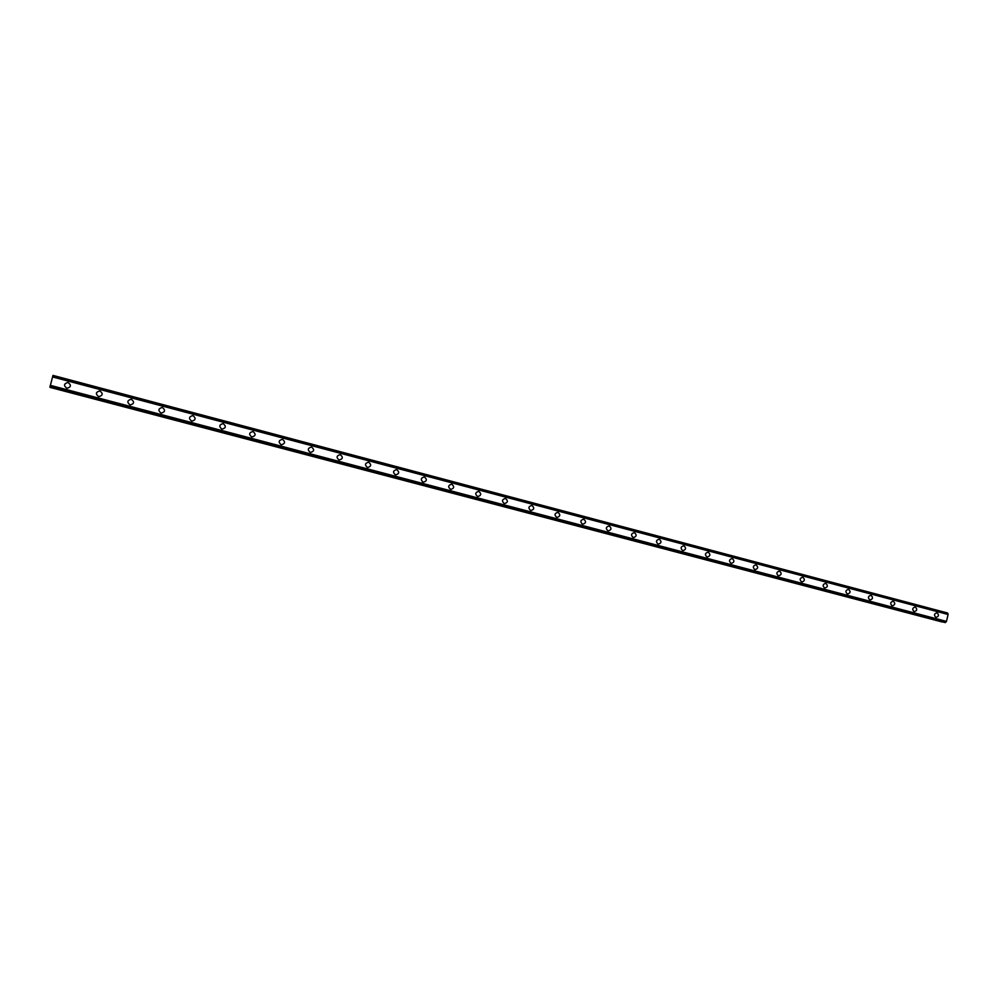 <?xml version="1.0" encoding="UTF-8"?>
<svg xmlns="http://www.w3.org/2000/svg" width="998" height="998" viewBox="0 0 998 998"><rect width="100%" height="100%" fill="white"/><g stroke="black" fill="none" stroke-linecap="round" stroke-linejoin="round"><path stroke-width="1.5" d="M68.213 382.608C71.432 385.191 71.07 387.062 67.14 388.234L66.741 388.16C63.523 385.602 63.86 383.719 67.777 382.521L67.777 382.521C63.86 383.719 63.523 385.602 66.741 388.16M98.565 396.555C95.396 393.998 95.746 392.139 99.625 390.954L100.025 391.029C103.206 393.611 102.844 395.47 98.952 396.63L98.565 396.555C95.396 393.998 95.746 392.139 99.625 390.954L100.025 391.041C103.206 393.611 102.844 395.47 98.952 396.63M129.99 404.839C126.846 402.294 127.208 400.435 131.05 399.275L131.437 399.35C134.58 401.92 134.206 403.766 130.339 404.914L129.99 404.839C126.846 402.294 127.208 400.435 131.05 399.275L131.437 399.35C134.58 401.92 134.206 403.766 130.339 404.914M161.002 413.022C157.896 410.477 158.258 408.644 162.075 407.496L162.437 407.571C165.531 410.116 165.169 411.962 161.327 413.085L161.002 413.022C157.896 410.477 158.258 408.644 162.075 407.496L162.437 407.571C165.531 410.116 165.169 411.962 161.327 413.085M191.616 421.094C188.56 418.561 188.921 416.74 192.701 415.605L193.038 415.679C196.107 418.224 195.733 420.046 191.928 421.156L191.616 421.094C188.56 418.561 188.921 416.74 192.701 415.605L193.038 415.679C196.107 418.224 195.733 420.046 191.928 421.156M221.855 429.065C218.824 426.545 219.186 424.736 222.941 423.614L223.253 423.676C226.284 426.208 225.91 428.03 222.142 429.128L221.855 429.065C218.824 426.545 219.186 424.736 222.941 423.614L223.253 423.676C226.284 426.208 225.91 428.03 222.142 429.128M251.696 436.937C248.714 434.429 249.076 432.633 252.793 431.523L253.08 431.585C256.074 434.105 255.7 435.901 251.97 436.987L251.696 436.937C248.714 434.429 249.076 432.633 252.793 431.523L253.08 431.585C256.074 434.105 255.7 435.901 251.97 436.987M281.174 444.709C278.217 442.214 278.579 440.43 282.272 439.332L282.546 439.394C285.503 441.889 285.129 443.686 281.436 444.759L281.174 444.709C278.217 442.214 278.579 440.43 282.272 439.332L282.546 439.394C285.503 441.889 285.129 443.686 281.436 444.759M310.278 452.381C307.359 449.911 307.721 448.127 311.376 447.042L311.638 447.104C314.557 449.587 314.183 451.37 310.528 452.431L310.278 452.381C307.359 449.911 307.721 448.127 311.376 447.042L311.638 447.104C314.557 449.587 314.183 451.37 310.528 452.431M339.021 459.966C336.139 457.496 336.513 455.737 340.118 454.651L340.368 454.714C343.25 457.184 342.888 458.955 339.258 460.016L339.021 459.966C336.139 457.496 336.513 455.737 340.118 454.651L340.368 454.714C343.25 457.184 342.888 458.955 339.258 460.016M367.414 467.451C364.569 465.006 364.931 463.247 368.512 462.174L368.749 462.236C371.593 464.694 371.231 466.453 367.638 467.501L367.414 467.451C364.569 465.006 364.931 463.247 368.512 462.174L368.749 462.236C371.593 464.694 371.231 466.453 367.638 467.501M395.458 474.848C392.651 472.416 393.012 470.669 396.555 469.609L396.78 469.659C399.599 472.104 399.225 473.85 395.67 474.898L395.458 474.848C392.651 472.416 393.012 470.669 396.555 469.609L396.78 469.659C399.599 472.104 399.225 473.85 395.67 474.898M423.364 482.196C426.882 481.161 427.256 479.427 424.474 476.994L424.262 476.944C420.757 477.992 420.383 479.726 423.164 482.159C420.383 479.726 420.757 477.992 424.262 476.944L424.474 476.994C427.256 479.427 426.882 481.161 423.364 482.196L423.189 482.159M450.535 489.369C447.79 486.962 448.152 485.24 451.62 484.192L451.832 484.242C454.577 486.662 454.202 488.384 450.722 489.419L450.535 489.369C447.79 486.962 448.152 485.24 451.62 484.192L451.832 484.242C454.577 486.662 454.202 488.384 450.722 489.419M477.58 496.505C474.861 494.11 475.223 492.388 478.666 491.353L478.865 491.403C481.572 493.81 481.198 495.519 477.755 496.542L477.58 496.505C474.861 494.11 475.223 492.388 478.666 491.353L478.853 491.403C481.572 493.81 481.198 495.519 477.755 496.542M504.289 503.553C501.607 501.171 501.969 499.462 505.375 498.439L505.562 498.476C508.244 500.871 507.882 502.568 504.464 503.591L504.289 503.553C501.607 501.171 501.969 499.462 505.375 498.439L505.562 498.476C508.244 500.871 507.882 502.568 504.464 503.591M530.699 510.514C528.042 508.144 528.404 506.448 531.772 505.425L531.959 505.475C534.604 507.845 534.229 509.541 530.861 510.552L530.699 510.514C528.042 508.144 528.404 506.448 531.772 505.425L531.946 505.475C534.604 507.845 534.242 509.541 530.861 510.552M556.784 517.388C554.164 515.043 554.526 513.359 557.857 512.336L558.032 512.373C560.651 514.743 560.277 516.428 556.934 517.426L556.784 517.388C554.164 515.043 554.526 513.359 557.857 512.336L558.032 512.373C560.651 514.743 560.29 516.428 556.946 517.426M582.57 524.187C579.975 521.854 580.337 520.183 583.643 519.172L583.805 519.21C586.387 521.555 586.026 523.226 582.72 524.224L582.57 524.187C579.975 521.854 580.337 520.183 583.63 519.172L583.805 519.21C586.387 521.555 586.026 523.226 582.72 524.224M608.044 530.911C605.487 528.591 605.848 526.919 609.117 525.921L609.267 525.958C611.824 528.291 611.462 529.95 608.194 530.948L608.044 530.911C605.487 528.591 605.848 526.919 609.117 525.921L609.267 525.958C611.824 528.291 611.462 529.95 608.194 530.948M634.441 532.62C636.974 534.94 636.612 536.6 633.368 537.585L633.231 537.56C630.711 535.24 631.06 533.593 634.291 532.583L634.441 532.62M633.231 537.56C630.711 535.24 631.06 533.593 634.291 532.595L634.454 532.62C636.974 534.94 636.612 536.6 633.368 537.585M658.131 544.122C655.636 541.827 655.985 540.18 659.191 539.182L659.329 539.219C661.824 541.515 661.474 543.162 658.268 544.147L658.131 544.122C655.636 541.827 655.985 540.18 659.191 539.182L659.329 539.219C661.824 541.515 661.474 543.162 658.268 544.147M682.744 550.609C680.274 548.326 680.624 546.692 683.792 545.706L683.929 545.731C686.399 548.027 686.05 549.661 682.869 550.634L682.744 550.609C680.274 548.326 680.624 546.692 683.792 545.706L683.929 545.731C686.399 548.027 686.05 549.661 682.869 550.646M707.071 557.021C704.638 554.763 704.987 553.129 708.118 552.144L708.256 552.181C710.688 554.451 710.339 556.073 707.195 557.059L707.071 557.021C704.625 554.763 704.975 553.129 708.118 552.144L708.256 552.181C710.688 554.451 710.339 556.073 707.195 557.059M731.122 563.371C728.715 561.113 729.064 559.504 732.17 558.518L732.295 558.543C734.703 560.801 734.353 562.423 731.247 563.396L731.122 563.371C728.715 561.113 729.064 559.504 732.17 558.518L732.295 558.543C734.703 560.801 734.353 562.423 731.247 563.396M754.912 569.646C752.529 567.4 752.866 565.791 755.948 564.818L756.072 564.843C758.455 567.089 758.106 568.698 755.024 569.671L754.912 569.646C752.529 567.4 752.866 565.791 755.948 564.818L756.072 564.843C758.455 567.089 758.106 568.698 755.024 569.671M778.428 575.846C776.07 573.625 776.419 572.016 779.463 571.043L779.575 571.068C781.933 573.301 781.584 574.898 778.54 575.871L778.428 575.846C776.07 573.625 776.407 572.016 779.45 571.043L779.575 571.068C781.933 573.301 781.584 574.898 778.54 575.871M802.704 577.206L802.829 577.231C805.149 579.451 804.8 581.036 801.793 582.009L801.681 581.984C799.348 579.763 799.697 578.179 802.704 577.206L802.816 577.231C805.149 579.451 804.812 581.036 801.793 582.009M825.695 583.294L825.808 583.319C828.115 585.527 827.766 587.111 824.785 588.072L824.685 588.047C822.377 585.851 822.714 584.267 825.695 583.294L825.808 583.319C828.115 585.527 827.766 587.111 824.785 588.072M848.437 589.319L848.55 589.344C850.82 591.54 850.483 593.111 847.527 594.059L847.427 594.047C845.144 591.864 845.481 590.28 848.437 589.319L848.537 589.344C850.82 591.54 850.483 593.111 847.527 594.059M870.917 595.282L871.029 595.307C873.275 597.478 872.938 599.037 870.019 599.998L869.919 599.973C867.661 597.802 867.998 596.243 870.93 595.282L871.029 595.307C873.275 597.478 872.938 599.037 870.019 599.998M893.16 601.17L893.272 601.195C895.493 603.353 895.156 604.913 892.262 605.861L892.162 605.836C889.942 603.69 890.278 602.131 893.173 601.17L893.272 601.195C895.493 603.353 895.156 604.913 892.262 605.861M915.166 606.996L915.266 607.021C917.474 609.167 917.137 610.714 914.268 611.662L914.18 611.649C911.972 609.504 912.309 607.957 915.166 606.996L915.266 607.021C917.474 609.167 917.137 610.714 914.268 611.662M936.935 612.772L937.035 612.784C939.205 614.918 938.869 616.465 936.037 617.413L935.949 617.388C933.766 615.255 934.103 613.72 936.935 612.772L937.035 612.784C939.205 614.918 938.881 616.465 936.037 617.413M422.391 482.146L423.015 482.184M944.994 622.515L946.466 621.405L948.1 614.481L947.601 613.009L52.994 375.41L49.912 387.087L944.994 622.515L49.912 387.087M942.486 621.866L50.087 387.212L942.436 621.916M947.988 614.144L52.632 376.583L947.975 614.107M947.688 613.159L52.944 375.56M947.688 613.259L52.906 375.672M948.1 614.481L52.52 376.932M946.466 621.405L50.287 385.34M946.216 621.679L50.199 385.727M946.179 621.704L50.187 385.777M945.543 622.378L49.962 386.75M945.493 622.478L49.937 386.875M947.663 613.084L52.969 375.485M945.43 622.54L49.912 386.962M945.331 622.577L49.9 387.049M942.237 622.004L50.062 387.386M947.601 613.009L52.994 375.41"/></g></svg>
